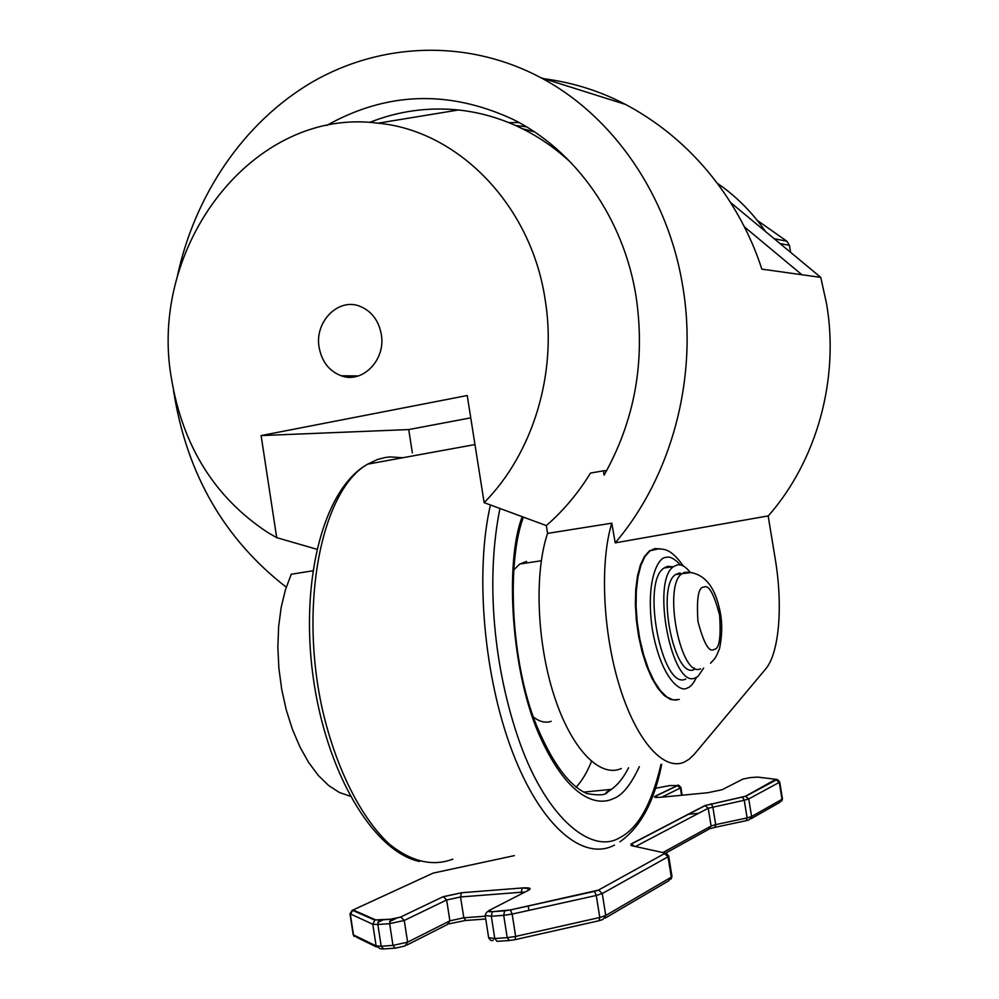<?xml version="1.0" encoding="UTF-8"?>
<svg xmlns="http://www.w3.org/2000/svg" width="999" height="999" viewBox="0 0 999 999"><rect width="100%" height="100%" fill="white"/><g stroke="black" fill="none" stroke-linecap="round" stroke-linejoin="round"><path stroke-width="1.5" d="M499.937 508.591C485.214 581.056 493.943 670.117 520.029 743.293C547.714 820.541 592.769 854.307 619.605 837.761C637.949 828.583 651.735 804.133 660.976 764.41M286.238 587.175C224.688 539.41 187.263 474.8 173.976 393.344L173.576 390.684M177.01 277.922C194.081 195.941 243.444 122.427 312.15 82.105C380.919 42.333 467.232 38.649 540.796 77.685C612.812 115.684 668.319 195.442 682.841 286.913C698.214 378.321 671.453 476.873 615.197 542.869L768.343 515.884C816.683 460.826 839.547 379.433 826.585 303.833L820.766 277.385L761.825 269.131C744.867 215.946 703.433 145.792 625.474 104.42C600.362 91.184 573.251 82.63 544.118 78.734M326.561 125.524C386.613 91.808 448.663 89.71 512.724 119.243C575.337 150.15 623.776 218.294 636.101 296.691C645.529 360.926 634.865 420.417 604.108 475.149L603.408 470.841L590.521 473.051C578.109 493.244 563.386 510.764 546.328 525.586L547.577 533.391C534.303 572.352 536.675 641.433 553.908 695.042C571.066 748.788 599.725 778.209 621.291 768.543M508.816 122.627L519.005 122.54M316.833 549.25L276.711 537.662L267.47 532.305C214.822 497.477 182.842 446.353 171.516 378.933C147.652 246.691 253.084 106.631 378.022 123.177C457.892 130.569 531.006 204.77 545.117 299.388C557.417 373.526 532.842 453.571 484.14 502.647L546.328 525.586M571.74 163.424C556.655 149.176 540.209 137.6 522.377 128.734C501.835 118.594 480.531 112.35 458.466 109.99C427.784 106.93 398.151 111.089 369.58 122.452M312.824 570.804L291.258 574.238L285.464 589.66L281.206 607.267L278.634 626.585L277.847 647.102L278.883 668.256L281.718 689.435L286.288 710.027L292.457 729.457L300.037 747.177L308.791 762.699L318.469 775.624L328.796 785.639L339.473 792.532L350.199 796.191M547.577 533.391L611.813 523.164C599.687 562.474 602.759 632.517 619.767 686.987C636.7 741.608 664.235 771.615 684.552 761.962L689.248 759.115L694.48 754.033L765.596 669.068C779.357 653.134 783.054 605.382 775.224 558.903L768.156 515.921M765.509 231.518C752.11 212.2 736.076 196.141 717.407 183.329M381.293 334.265C386.101 359.777 362.462 383.953 341.233 375.786C329.208 371.141 321.84 361.713 319.143 347.502C314.273 321.853 338.449 297.265 360.164 306.381C371.616 311.201 378.658 320.492 381.293 334.265M676.398 700.137L670.379 699.387L664.098 695.391L657.854 688.274L651.922 678.309L646.565 665.908L642.045 651.61L638.573 636.076L636.326 620.017L635.376 604.17L635.776 589.285L637.499 575.998L640.434 564.897L644.455 556.455L649.35 550.961L655.132 548.588M694.405 667.981L694.317 668.618M526.585 561.426L519.742 564.048L513.561 570.142M576.073 787.237C582.092 780.756 587.212 772.152 591.458 761.413M685.789 679.045C662.175 691.158 640.746 581.793 664.085 567.994L667.557 566.346L672.339 566.77M680.144 573.014L680.769 573.813M703.621 668.069L697.964 676.448L695.441 677.859C672.065 689.972 650.611 580.369 673.713 566.57L677.147 564.934C681.443 564.135 685.826 566.658 690.321 572.502M694.105 669.58C674.125 679.62 655.943 586.388 675.611 574.562L679.47 573.026M611.813 523.164L615.197 542.869M730.631 202.56L820.766 277.385M603.408 470.841L606.718 470.529M744.392 226.86L801.473 274.388M412.362 452.834L408.728 429.57L261.114 435.576L276.711 537.662M515.596 125.512L526.373 126.773M470.766 417.844L408.728 429.57M484.14 502.647L467.232 395.517L261.114 435.576M533.391 717.007C539.585 721.815 545.516 723.251 551.186 721.315M790.609 252.347L789.447 245.342L779.969 243.531M774.287 238.736L786.9 241.234L757.23 220.379M786.9 241.234L789.447 245.342M696.415 677.447C693.368 683.716 690.309 687.237 687.237 687.999C680.656 692.981 661.126 678.783 652.359 629.532C645.192 579.87 658.603 556.505 666.108 557.442C669.73 556.093 674.487 558.591 680.394 564.922M679.27 699.475L673.251 699.949L666.857 697.002L660.401 690.696L654.183 681.268L648.501 669.143L643.631 654.845L639.822 639.085L637.262 622.627L636.076 606.256L636.313 590.784L637.949 576.935L640.896 565.359L644.967 556.555L649.987 550.861L654.907 548.613L659.927 548.838M606.068 792.444L611.425 789.36C617.981 784.677 623.688 777.484 628.533 767.781M522.165 516.82C504.657 561.75 510.764 674.038 540.846 738.473C570.004 801.373 598.701 805.806 613.361 798.613C622.202 795.554 630.856 784.902 639.335 766.658M452.809 859.152C432.829 866.72 411.825 861.85 389.81 844.517C361.226 818.368 335.989 768.631 322.29 709.003C298.539 601.723 322.54 489.235 367.669 464.16L377.123 459.627L385.239 457.48L390.172 456.905L402.784 457.742M703.858 587.15C708.703 584.353 713.948 593.693 719.592 615.159C721.141 637.849 719.268 649.275 713.973 649.437C709.153 652.747 703.808 643.418 697.939 621.453C696.465 598.239 698.438 586.8 703.858 587.15M686.625 572.09L688.648 572.477M700.561 668.781C680.719 678.821 662.512 585.439 682.055 573.626L684.914 572.24M490.434 505.032C474.887 571.828 483.603 675.961 512.125 751.073C540.596 826.398 583.216 861.712 614.472 845.104M404.258 920.454L407.617 942.157L449.887 920.841L446.64 899.974L404.258 920.454L389.635 923.65L377.859 924.512L381.193 946.203L392.982 945.404L389.635 923.65L390.696 919.255L400.911 917.07L404.258 920.454M521.578 893.793L521.328 892.232L460.551 896.965L463.798 917.781L485.302 916.208M528.221 905.993L528.908 910.376M514.36 855.631L433.141 873.101L353.122 909.939L375.686 919.904L390.821 919.192L400.562 917.07L443.057 896.74L461.575 892.744L522.277 887.961C529.545 887.537 531.768 888.223 528.921 890.022L489.023 910.501C487.45 911.488 488.548 911.887 492.345 911.687L491.296 916.245L494.78 938.523L507.205 937.674L503.708 915.334L491.296 916.245L485.189 915.459M512.162 914.073L515.659 936.425L599.787 917.482L596.278 895.466L512.162 914.073L503.708 915.334L504.632 910.838L510.439 909.964L512.162 914.073M602.26 893.543L605.756 915.496L671.291 877.159L668.019 856.805L602.26 893.543L596.278 895.466L594.442 891.445L598.776 890.134L602.26 893.543M662.886 852.572L711.101 826.036L708.216 808.241L635.476 846.515M711.113 803.72L712.824 806.867L715.696 824.625L747.115 817.919L744.243 800.261L708.216 808.241L704.969 805.531L745.491 796.253L775.823 779.307L757.642 777.085L749.912 777.634L742.906 779.083L722.077 789.747L707.567 792.756L661.375 797.214C655.332 797.702 653.259 797.377 655.144 796.24L677.409 785.551L669.929 785.551L655.444 788.298M745.491 796.253L748.738 798.925L751.598 816.533L782.03 799.287L779.257 782.379L748.738 798.925L744.243 800.261L742.494 797.14M698.576 813.311L688.186 814.272M681.543 795.266L680.369 788.024L661.675 797.19M383.329 919.742L377.847 922.339M353.122 909.939L350.324 914.122L353.509 934.927L376.111 945.891L372.789 924.25L349.987 913.76M492.345 911.687L510.364 909.939L598.351 890.146L664.347 853.683L664.26 852.871L631.056 845.541L631.043 844.03L704.969 805.531M710.252 828.621L714.934 827.359L715.696 824.625L711.101 826.036L708.803 829.245L664.622 853.67M635.189 869.929L634.552 870.354M668.718 856.143L671.965 876.31L668.706 880.806L605.244 918.081M515.434 939.584L599.025 920.728L599.787 917.482L605.756 915.496L603.009 919.392L599.487 920.616M515.022 939.684L509.403 940.509L507.205 937.674L515.659 936.425L515.022 939.684M508.716 940.559L496.978 941.345L494.78 938.523L488.648 937.649M485.739 919.018L465.896 920.454L463.798 917.781L449.887 920.841L447.365 924.537L406.88 945.054M465.272 920.504L448.951 923.85M405.02 945.991L395.279 948.163L392.982 945.404L407.617 942.157L405.02 945.991M394.543 948.201L383.504 948.95L381.193 946.203L376.111 945.891L380.119 948.725L382.729 948.988M376.448 946.94L357.367 937.661L353.171 934.589L349.987 913.81L352.322 910.214L374.862 920.191L372.789 924.25L377.859 924.512L378.946 920.129L390.821 919.192M389.61 921.54L396.203 918.393M779.682 782.005L782.429 798.763L779.807 802.359L751.123 818.693M715.296 827.284L746.315 820.654L747.115 817.919L751.598 816.533L749.312 819.729L746.703 820.566M634.34 846.265L631.405 844.018L705.306 805.531L745.828 796.24L776.448 779.819C776.523 778.77 777.597 779.457 779.67 781.88L779.257 782.379L776.123 779.832M668.693 855.993L668.019 856.805L664.735 853.67C664.984 852.359 666.308 853.134 668.693 855.993M524.8 892.132L521.328 892.232L522.177 888.011L528.883 888.473L527.509 890.746M460.551 896.965L446.64 899.974L443.381 896.74L461.476 892.794L460.551 896.965M657.629 797.452L655.431 796.228L677.697 785.539C677.784 784.502 678.858 785.152 680.906 787.499L680.369 788.024L677.409 785.551M375.686 919.904L379.058 920.067M656.455 797.452L655.144 796.24M400.562 917.07L443.057 896.74M461.575 892.744L522.277 887.961M528.921 890.022L527.022 890.996M504.732 910.776L492.232 911.75C488.461 910.326 486.113 911.6 485.202 915.584L488.661 937.761C490.297 940.546 491.858 941.295 493.319 940.022M777.609 779.657L775.823 779.307M510.364 909.939L594.368 891.42M598.351 890.146L664.347 853.683M664.26 852.871L666.758 853.521M631.056 845.541L633.316 846.041M632.929 845.953L631.043 844.03M683.266 565.996C669.567 546.291 661.925 549.762 658.553 548.813L649.35 550.961M583.678 792.12L611.425 789.36L607.18 792.444C605.406 795.216 598.651 795.591 586.913 793.568C569.155 785.801 552.322 763.036 536.438 725.249C510.039 660.302 506.868 560.526 523.376 517.257M619.892 841.807C640.396 827.434 654.345 801.61 661.725 764.335M710.501 663.224C715.559 657.879 715.359 658.703 719.53 648.651C722.439 634.278 722.427 620.991 719.48 608.816C714.722 587.187 705.182 575.099 690.871 572.539L675.611 574.562M540.796 77.685L625.474 104.42M378.022 123.177L458.466 109.99M341.233 375.786L358.404 375.924M522.377 128.734L534.34 131.818M519.742 564.048L541.296 560.751M664.085 567.994L673.713 566.57M419.443 861.475C372.752 851.298 325.711 771.752 312.887 675.199C300.162 578.97 323.763 488.461 367.657 464.16L474.975 444.555M680.918 787.587L682.142 795.216M389.622 921.428L395.779 918.481M354.158 936.475L353.171 934.589M781.792 800.973L782.442 798.9M671.078 879.07L671.977 876.485"/></g></svg>
